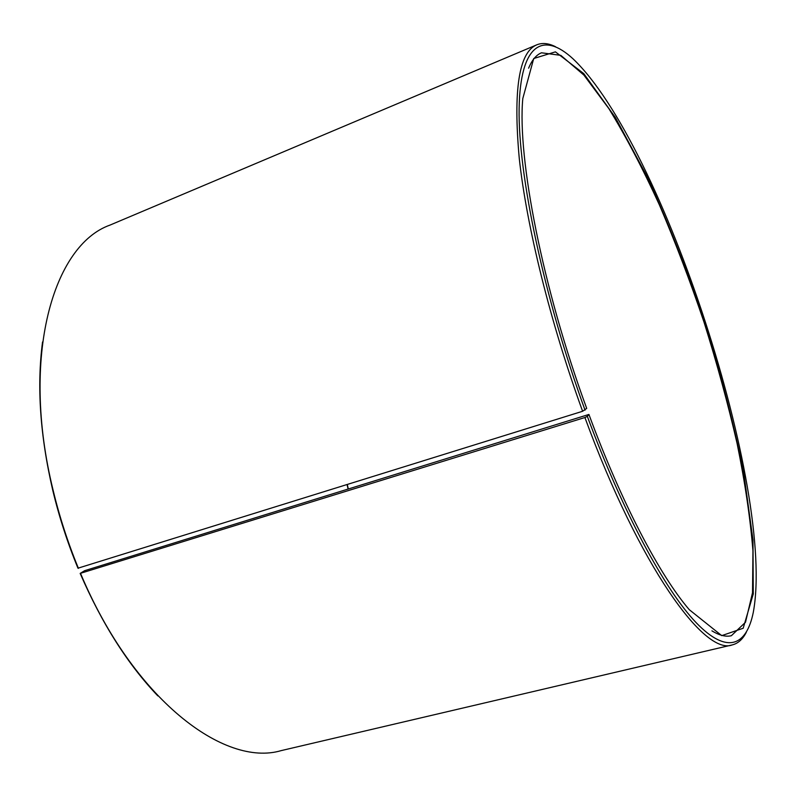 <?xml version="1.0" encoding="UTF-8"?>
<svg xmlns="http://www.w3.org/2000/svg" width="796" height="796" viewBox="0 0 796 796"><rect width="100%" height="100%" fill="white"/><g stroke="black" fill="none" stroke-linecap="round" stroke-linejoin="round"><path stroke-width="1.19" d="M588.921 414.447L587.329 416.368L584.901 417.522L80.167 573.418L84.635 570.682L588.921 414.447C621.477 502.843 659.934 575.598 689.296 609.706L721.733 635.636L743.185 628.243L753.285 593.896L752.976 539.927L743.763 473.043C733.812 424.079 720.788 373.732 704.689 322.012C687.237 270.73 668.113 222.373 647.307 176.941L615.358 117.46L583.816 73.67L555.419 51.859L533.728 58.516L522.793 98.585C517.261 157.837 542.504 288.132 586.702 408.398L582.612 411.273L77.968 568.195C67.531 542.832 59.113 516.843 52.735 490.197L53.004 489.789C59.431 516.624 67.909 542.812 78.426 568.344M348.3 488.913L347.315 484.575M711.923 630.84C719.405 635.437 725.882 637.059 731.365 635.715L745.504 622.243L752.518 592.712L752.946 550.852C750.28 518.116 744.996 482.296 737.086 443.412C727.932 403.602 716.917 363.205 704.032 322.221C690.301 281.525 675.416 242.392 659.357 204.821C642.85 168.732 626.024 136.683 608.89 108.654L583.886 75.073L560.832 55.352L541.469 52.795C536.245 54.934 531.967 60.058 528.624 68.177M587.329 416.368C623.159 513.151 665.227 590.324 696.152 622.671C727.146 654.889 746.568 645.904 753.324 612.194C775.632 490.157 662.978 144.335 573.07 58.864C543.658 31.621 520.196 42.666 519.121 108.614C518.027 174.185 543.618 296.56 585.05 410.159M584.901 417.522C639.656 566.603 704.609 655.994 732.29 644.899C738.071 643.447 742.748 639.248 746.31 632.303M555.548 46.735C548.583 43.223 542.335 42.586 536.803 44.815C518.932 52.138 513.092 89.978 519.261 158.354C526.654 226.492 550.325 322.629 582.612 411.273M80.635 573.617C133.101 698.878 224.104 767.623 281.207 750.608L732.29 644.899M536.803 44.815L110.007 225.089C53.272 245.069 20.288 356.319 53.004 489.789M80.167 573.418C101.888 623.507 127.778 664.332 157.837 695.893M42.546 341.981C36.715 386.229 40.108 435.631 52.735 490.197M348.081 488.983L347.086 484.645"/></g></svg>

